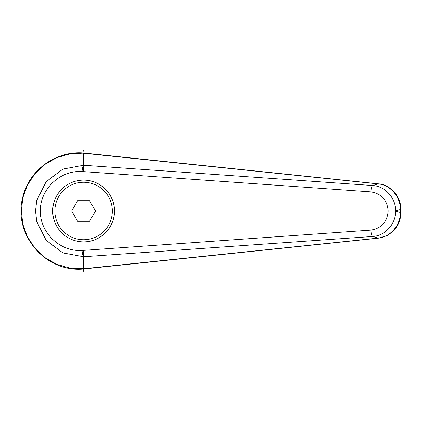 <?xml version="1.0" encoding="UTF-8"?>
<svg xmlns="http://www.w3.org/2000/svg" width="422" height="422" viewBox="0 0 422 422"><rect width="100%" height="100%" fill="white"/><g stroke="black" fill="none" stroke-linecap="round" stroke-linejoin="round"><path stroke-width="0.63" d="M52.713 211A30.875 30.875 0 0 1 83.588 180.125C100.088 179.783 114.805 194.495 114.462 211C114.805 227.505 100.088 242.217 83.588 241.875A30.875 30.875 0 0 1 52.713 211A30.875 30.875 0 0 1 83.588 180.125A30.875 30.875 0 0 1 114.462 211A30.875 30.875 0 0 1 83.588 241.875M83.598 153.239L378.175 183.902A8591.055 2214.899 122 0 0 372.615 185.522L83.588 165.25L62.852 169.106L46.082 181.766L36.73 200.529L35.527 211L36.735 221.471L46.077 240.234L62.852 252.894L83.588 256.75L372.615 236.478A8591.055 2214.899 58 0 0 378.175 238.098L83.598 268.761L69.915 268.112L56.801 264.341L44.969 257.626L35.031 248.384L27.551 237.101L22.888 224.414L21.311 211L22.883 197.586L27.546 184.899L35.037 173.616L44.969 164.374L56.801 157.664L69.915 153.888L84.316 153.07M83.588 165.25L83.588 153.012M84.337 268.925L378.571 238.14L387.459 235.402L392.755 231.594C398.062 226.377 400.779 219.994 400.895 212.435L400.9 209.565L400.383 209.565L400.383 212.435C400.499 225.285 390.287 237.138 378.175 238.098A8.577 2.922 -95.8 0 0 378.576 238.14A8.577 2.922 -95.8 0 0 378.661 238.129M400.9 212.435L400.383 212.435A10786.526 3689.208 -90 0 1 395.767 211A10786.526 3689.208 -90 0 1 400.383 209.565C400.478 196.721 390.297 184.841 378.175 183.902A8.577 2.922 95.8 0 1 378.576 183.86L84.316 153.065M84.284 153.07C57.197 150.232 29.06 169.306 22.688 197.464C12.866 234.933 45.861 273.203 84.284 268.93L83.598 268.761M83.582 256.745C82.796 255.827 82.285 253.738 82.042 250.483C60.103 251.865 40.101 232.949 40.29 211C40.101 189.051 60.103 170.135 82.042 171.517L370.843 191.894C381.451 193.629 387.222 199.996 388.161 211C387.222 222.004 381.451 228.371 370.843 230.106A6.43 1.498 85.8 0 0 372.615 236.478C385.138 235.84 395.868 223.966 395.709 211L395.767 211M388.161 211L395.709 211C395.868 198.034 385.138 186.16 372.615 185.522A6.43 1.498 -85.8 0 0 370.843 191.894M83.588 271.299L83.588 256.75M82.042 171.517C82.285 168.262 82.796 166.173 83.582 165.255M77.643 221.292L71.703 211L77.643 200.708L89.527 200.708L95.472 211L89.527 221.292L77.643 221.292M83.588 150.701L83.588 151.192M83.588 171.627L83.588 166.447M83.588 255.553L83.588 250.373L82.042 250.483M370.843 230.106L83.588 250.373M83.588 180.125A30.875 30.875 0 0 1 114.462 211M83.588 239.728A28.728 28.728 0 0 1 54.855 211A28.728 28.728 0 0 1 83.588 182.272A28.728 28.728 0 0 1 112.315 211A28.728 28.728 0 0 1 83.588 239.728M400.895 209.565C401.238 201.563 395.963 192.88 392.929 190.575C388.256 186.408 383.471 184.171 378.571 183.86"/></g></svg>
